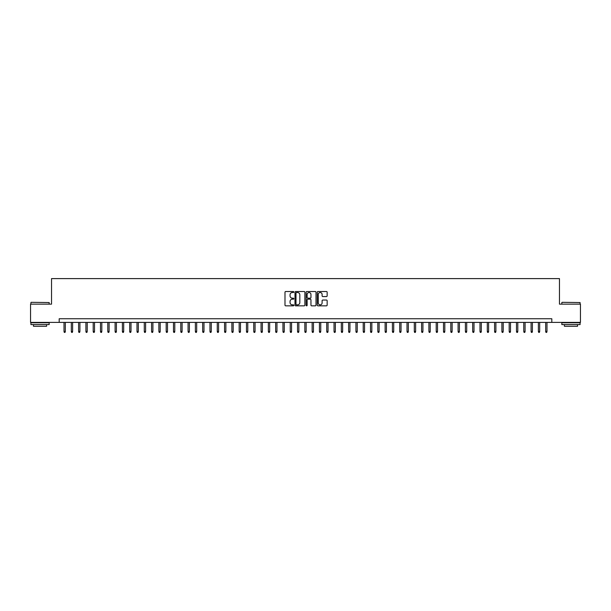 <?xml version="1.0" encoding="UTF-8"?>
<svg xmlns="http://www.w3.org/2000/svg" width="611" height="611" viewBox="0 0 611 611"><rect width="100%" height="100%" fill="white"/><g stroke="black" fill="none" stroke-linecap="round" stroke-linejoin="round"><path stroke-width="0.92" d="M293.822 292.012A0.504 0.504 0 0 0 293.326 291.516L285.711 291.516A0.718 0.718 0 0 0 284.993 292.226L284.993 305.126A0.718 0.718 0 0 0 285.711 305.836L293.326 305.836A0.504 0.504 0 0 0 293.822 305.34A0.504 0.504 0 0 0 293.326 304.836L292.341 304.836A2.291 2.291 0 0 1 290.042 302.544L290.042 301.467A2.291 2.291 0 0 1 292.341 299.176L293.326 299.176A0.504 0.504 0 0 0 293.822 298.68A0.504 0.504 0 0 0 293.326 298.176L292.341 298.176A2.291 2.291 0 0 1 290.042 295.884L290.042 294.808A2.291 2.291 0 0 1 292.341 292.516L293.326 292.516A0.504 0.504 0 0 0 293.822 292.012M326.434 296.564A0.718 0.718 0 0 0 327.152 295.846L327.152 292.226A0.718 0.718 0 0 0 326.434 291.516L317.98 291.516A0.718 0.718 0 0 0 317.269 292.226L317.269 305.126A0.718 0.718 0 0 0 317.98 305.836L326.434 305.836A0.718 0.718 0 0 0 327.152 305.126L327.152 300.757A0.718 0.718 0 0 0 326.434 300.039L322.814 300.039A0.718 0.718 0 0 0 322.104 300.757L322.104 302.919A1.917 1.917 0 0 1 320.187 304.836A1.917 1.917 0 0 1 318.27 302.919L318.27 294.433A1.917 1.917 0 0 1 320.187 292.516A1.917 1.917 0 0 1 322.104 294.433L322.104 295.846A0.718 0.718 0 0 0 322.814 296.564L326.434 296.564M59.191 322.394L30.55 322.394L30.55 304.148L51.53 304.148L51.53 278.608L559.47 278.608L559.47 304.148L580.45 304.148L580.45 322.394L551.809 322.394L551.809 318.743L59.191 318.743L59.191 322.394L551.809 322.394M304.874 292.226A0.718 0.718 0 0 0 304.156 291.516L295.701 291.516A0.718 0.718 0 0 0 294.991 292.226L294.991 305.126A0.718 0.718 0 0 0 295.701 305.836L304.156 305.836A0.718 0.718 0 0 0 304.874 305.126L304.874 292.226M306.844 291.516L315.299 291.516A0.718 0.718 0 0 1 316.009 292.226L316.009 305.126A0.718 0.718 0 0 1 315.299 305.836L311.679 305.836A0.718 0.718 0 0 1 310.961 305.126L310.961 299.894A0.718 0.718 0 0 0 310.243 299.176L307.845 299.176A0.718 0.718 0 0 0 307.127 299.894L307.127 305.34A0.504 0.504 0 0 1 306.63 305.836A0.504 0.504 0 0 1 306.126 305.34L306.126 292.226A0.718 0.718 0 0 1 306.844 291.516M296.495 292.516A0.504 0.504 0 0 0 295.991 293.02L295.991 304.339A0.504 0.504 0 0 0 296.495 304.836L297.534 304.836A2.291 2.291 0 0 0 299.825 302.544L299.825 294.808A2.291 2.291 0 0 0 297.534 292.516L296.495 292.516M310.961 294.471A1.917 1.917 0 0 0 309.044 292.554A1.917 1.917 0 0 0 307.127 294.471L307.127 297.458A0.718 0.718 0 0 0 307.845 298.176L310.243 298.176A0.718 0.718 0 0 0 310.961 297.458L310.961 294.471M65.324 331.445L65.033 332.392L64.3 332.392L64.01 331.445L65.324 331.445L65.324 322.394M64.01 331.445L64.01 322.394M31.13 302.323L49.163 302.544L31.13 302.323M40.036 324.586L30.917 324.586L30.917 322.761L49.163 322.761L49.163 324.586L40.036 324.586M46.604 324.586L46.604 326.266L33.468 326.266L33.468 324.586M562.059 302.323L580.083 302.544L562.059 302.323M570.964 324.586L561.837 324.586L561.837 322.761L580.083 322.761L580.083 324.586L570.964 324.586M577.532 324.586L577.532 326.266L564.396 326.266L564.396 324.586M72.625 331.445L72.327 332.392L71.602 332.392L71.311 331.445L72.625 331.445L72.625 322.394M71.311 331.445L71.311 322.394M79.919 331.445L79.629 332.392L78.895 332.392L78.605 331.445L79.919 331.445L79.919 322.394M78.605 331.445L78.605 322.394M87.22 331.445L86.93 332.392L86.197 332.392L85.907 331.445L87.22 331.445L87.22 322.394M85.907 331.445L85.907 322.394M94.514 331.445L94.224 332.392L93.498 332.392L93.2 331.445L94.514 331.445L94.514 322.394M93.2 331.445L93.2 322.394M101.816 331.445L101.525 332.392L100.792 332.392L100.502 331.445L101.816 331.445L101.816 322.394M100.502 331.445L100.502 322.394M109.109 331.445L108.819 332.392L108.094 332.392L107.796 331.445L109.109 331.445L109.109 322.394M107.796 331.445L107.796 322.394M116.411 331.445L116.121 332.392L115.387 332.392L115.097 331.445L116.411 331.445L116.411 322.394M115.097 331.445L115.097 322.394M123.705 331.445L123.414 332.392L122.689 332.392L122.391 331.445L123.705 331.445L123.705 322.394M122.391 331.445L122.391 322.394M131.006 331.445L130.716 332.392L129.983 332.392L129.692 331.445L131.006 331.445L131.006 322.394M129.692 331.445L129.692 322.394M138.307 331.445L138.01 332.392L137.284 332.392L136.994 331.445L138.307 331.445L138.307 322.394M136.994 331.445L136.994 322.394M145.601 331.445L145.311 332.392L144.578 332.392L144.288 331.445L145.601 331.445L145.601 322.394M144.288 331.445L144.288 322.394M152.903 331.445L152.605 332.392L151.879 332.392L151.589 331.445L152.903 331.445L152.903 322.394M151.589 331.445L151.589 322.394M160.197 331.445L159.906 332.392L159.173 332.392L158.883 331.445L160.197 331.445L160.197 322.394M158.883 331.445L158.883 322.394M167.498 331.445L167.208 332.392L166.475 332.392L166.184 331.445L167.498 331.445L167.498 322.394M166.184 331.445L166.184 322.394M174.792 331.445L174.502 332.392L173.768 332.392L173.478 331.445L174.792 331.445L174.792 322.394M173.478 331.445L173.478 322.394M182.093 331.445L181.803 332.392L181.07 332.392L180.78 331.445L182.093 331.445L182.093 322.394M180.78 331.445L180.78 322.394M189.387 331.445L189.097 332.392L188.371 332.392L188.073 331.445L189.387 331.445L189.387 322.394M188.073 331.445L188.073 322.394M196.689 331.445L196.398 332.392L195.665 332.392L195.375 331.445L196.689 331.445L196.689 322.394M195.375 331.445L195.375 322.394M203.982 331.445L203.692 332.392L202.967 332.392L202.669 331.445L203.982 331.445L203.982 322.394M202.669 331.445L202.669 322.394M211.284 331.445L210.994 332.392L210.26 332.392L209.97 331.445L211.284 331.445L211.284 322.394M209.97 331.445L209.97 322.394M218.585 331.445L218.287 332.392L217.562 332.392L217.272 331.445L218.585 331.445L218.585 322.394M217.272 331.445L217.272 322.394M225.879 331.445L225.589 332.392L224.856 332.392L224.565 331.445L225.879 331.445L225.879 322.394M224.565 331.445L224.565 322.394M233.181 331.445L232.883 332.392L232.157 332.392L231.867 331.445L233.181 331.445L233.181 322.394M231.867 331.445L231.867 322.394M240.474 331.445L240.184 332.392L239.451 332.392L239.161 331.445L240.474 331.445L240.474 322.394M239.161 331.445L239.161 322.394M247.776 331.445L247.478 332.392L246.752 332.392L246.462 331.445L247.776 331.445L247.776 322.394M246.462 331.445L246.462 322.394M255.07 331.445L254.779 332.392L254.046 332.392L253.756 331.445L255.07 331.445L255.07 322.394M253.756 331.445L253.756 322.394M262.371 331.445L262.081 332.392L261.348 332.392L261.057 331.445L262.371 331.445L262.371 322.394M261.057 331.445L261.057 322.394M269.665 331.445L269.375 332.392L268.649 332.392L268.351 331.445L269.665 331.445L269.665 322.394M268.351 331.445L268.351 322.394M276.966 331.445L276.676 332.392L275.943 332.392L275.653 331.445L276.966 331.445L276.966 322.394M275.653 331.445L275.653 322.394M284.26 331.445L283.97 332.392L283.244 332.392L282.946 331.445L284.26 331.445L284.26 322.394M282.946 331.445L282.946 322.394M291.562 331.445L291.271 332.392L290.538 332.392L290.248 331.445L291.562 331.445L291.562 322.394M290.248 331.445L290.248 322.394M298.855 331.445L298.565 332.392L297.84 332.392L297.542 331.445L298.855 331.445L298.855 322.394M297.542 331.445L297.542 322.394M306.157 331.445L305.867 332.392L305.133 332.392L304.843 331.445L306.157 331.445L306.157 322.394M304.843 331.445L304.843 322.394M313.458 331.445L313.16 332.392L312.435 332.392L312.145 331.445L313.458 331.445L313.458 322.394M312.145 331.445L312.145 322.394M320.752 331.445L320.462 332.392L319.729 332.392L319.438 331.445L320.752 331.445L320.752 322.394M319.438 331.445L319.438 322.394M328.054 331.445L327.756 332.392L327.03 332.392L326.74 331.445L328.054 331.445L328.054 322.394M326.74 331.445L326.74 322.394M335.347 331.445L335.057 332.392L334.324 332.392L334.034 331.445L335.347 331.445L335.347 322.394M334.034 331.445L334.034 322.394M342.649 331.445L342.351 332.392L341.625 332.392L341.335 331.445L342.649 331.445L342.649 322.394M341.335 331.445L341.335 322.394M349.943 331.445L349.652 332.392L348.919 332.392L348.629 331.445L349.943 331.445L349.943 322.394M348.629 331.445L348.629 322.394M357.244 331.445L356.954 332.392L356.221 332.392L355.93 331.445L357.244 331.445L357.244 322.394M355.93 331.445L355.93 322.394M364.538 331.445L364.248 332.392L363.522 332.392L363.224 331.445L364.538 331.445L364.538 322.394M363.224 331.445L363.224 322.394M371.839 331.445L371.549 332.392L370.816 332.392L370.526 331.445L371.839 331.445L371.839 322.394M370.526 331.445L370.526 322.394M379.133 331.445L378.843 332.392L378.117 332.392L377.819 331.445L379.133 331.445L379.133 322.394M377.819 331.445L377.819 322.394M386.435 331.445L386.144 332.392L385.411 332.392L385.121 331.445L386.435 331.445L386.435 322.394M385.121 331.445L385.121 322.394M393.728 331.445L393.438 332.392L392.713 332.392L392.415 331.445L393.728 331.445L393.728 322.394M392.415 331.445L392.415 322.394M401.03 331.445L400.74 332.392L400.006 332.392L399.716 331.445L401.03 331.445L401.03 322.394M399.716 331.445L399.716 322.394M408.331 331.445L408.033 332.392L407.308 332.392L407.018 331.445L408.331 331.445L408.331 322.394M407.018 331.445L407.018 322.394M415.625 331.445L415.335 332.392L414.602 332.392L414.311 331.445L415.625 331.445L415.625 322.394M414.311 331.445L414.311 322.394M422.927 331.445L422.629 332.392L421.903 332.392L421.613 331.445L422.927 331.445L422.927 322.394M421.613 331.445L421.613 322.394M430.22 331.445L429.93 332.392L429.197 332.392L428.907 331.445L430.22 331.445L430.22 322.394M428.907 331.445L428.907 322.394M437.522 331.445L437.232 332.392L436.498 332.392L436.208 331.445L437.522 331.445L437.522 322.394M436.208 331.445L436.208 322.394M444.816 331.445L444.525 332.392L443.792 332.392L443.502 331.445L444.816 331.445L444.816 322.394M443.502 331.445L443.502 322.394M452.117 331.445L451.827 332.392L451.094 332.392L450.803 331.445L452.117 331.445L452.117 322.394M450.803 331.445L450.803 322.394M459.411 331.445L459.121 332.392L458.395 332.392L458.097 331.445L459.411 331.445L459.411 322.394M458.097 331.445L458.097 322.394M466.712 331.445L466.422 332.392L465.689 332.392L465.399 331.445L466.712 331.445L466.712 322.394M465.399 331.445L465.399 322.394M474.006 331.445L473.716 332.392L472.99 332.392L472.693 331.445L474.006 331.445L474.006 322.394M472.693 331.445L472.693 322.394M481.308 331.445L481.017 332.392L480.284 332.392L479.994 331.445L481.308 331.445L481.308 322.394M479.994 331.445L479.994 322.394M488.609 331.445L488.311 332.392L487.586 332.392L487.295 331.445L488.609 331.445L488.609 322.394M487.295 331.445L487.295 322.394M495.903 331.445L495.613 332.392L494.879 332.392L494.589 331.445L495.903 331.445L495.903 322.394M494.589 331.445L494.589 322.394M503.204 331.445L502.906 332.392L502.181 332.392L501.891 331.445L503.204 331.445L503.204 322.394M501.891 331.445L501.891 322.394M510.498 331.445L510.208 332.392L509.475 332.392L509.184 331.445L510.498 331.445L510.498 322.394M509.184 331.445L509.184 322.394M517.8 331.445L517.502 332.392L516.776 332.392L516.486 331.445L517.8 331.445L517.8 322.394M516.486 331.445L516.486 322.394M525.093 331.445L524.803 332.392L524.07 332.392L523.78 331.445L525.093 331.445L525.093 322.394M523.78 331.445L523.78 322.394M532.395 331.445L532.105 332.392L531.371 332.392L531.081 331.445L532.395 331.445L532.395 322.394M531.081 331.445L531.081 322.394M539.689 331.445L539.398 332.392L538.673 332.392L538.375 331.445L539.689 331.445L539.689 322.394M538.375 331.445L538.375 322.394M546.99 331.445L546.7 332.392L545.967 332.392L545.676 331.445L546.99 331.445L546.99 322.394M545.676 331.445L545.676 322.394M30.917 304.148L30.917 302.544M49.163 304.148L49.163 302.544M561.837 304.148L561.837 302.544M580.083 304.148L580.083 302.544"/></g></svg>
